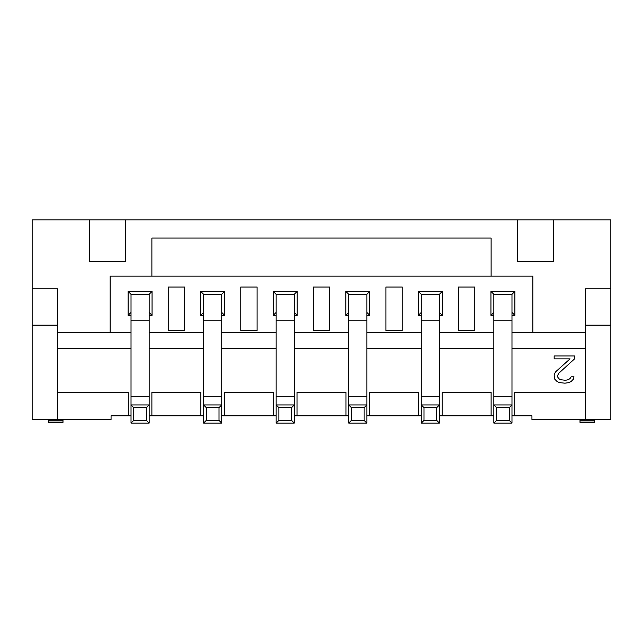 <?xml version="1.0" encoding="UTF-8"?>
<svg xmlns="http://www.w3.org/2000/svg" width="643" height="643" viewBox="0 0 643 643"><rect width="100%" height="100%" fill="white"/><g stroke="black" fill="none" stroke-linecap="round" stroke-linejoin="round"><path stroke-width="0.96" d="M594.526 420.249L580.01 420.249L580.01 422.097L594.526 422.097L580.01 422.363L594.526 422.363L594.526 419.461M580.01 420.249L580.01 419.461M585.452 325.125L610.85 325.125L610.85 288.844L585.452 288.844L585.452 419.461L531.938 419.461L531.938 415.836L511.981 415.836M585.452 419.461L610.85 419.461L610.85 325.125M203.582 415.836L149.16 415.836M131.019 415.836L111.062 415.836L111.062 419.461L57.548 419.461L57.548 288.844L32.15 288.844L32.15 219.914L125.578 219.914L125.578 261.637L89.297 261.637L89.297 219.914L89.297 261.637L125.578 261.637M276.144 415.836L221.722 415.836M348.715 415.836L294.285 415.836M421.278 415.836L366.856 415.836M493.84 415.836L439.418 415.836M128.295 415.836L128.295 392.254L57.548 392.254M32.15 288.844L32.15 419.461L57.548 419.461M62.99 420.249L48.474 420.249L48.474 422.097L62.99 422.097L48.474 422.363L62.99 422.363L62.99 419.461M48.474 420.249L48.474 419.461M517.422 261.637L553.703 261.637L553.703 219.914L553.703 261.637L517.422 261.637L517.422 219.914L610.85 219.914L610.85 288.844M125.578 219.914L517.422 219.914M57.548 332.383L110.154 332.383L110.154 276.144L151.885 276.144L151.885 238.055L491.115 238.055L491.115 276.144L532.846 276.144L532.846 332.383L585.452 332.383M585.452 348.715L511.981 348.715M493.84 348.715L439.418 348.715M421.278 348.715L366.856 348.715M348.715 348.715L294.285 348.715M276.144 348.715L221.722 348.715M203.582 348.715L149.16 348.715M131.019 348.715L57.548 348.715M200.865 415.836L200.865 392.254L151.885 392.254L151.885 415.836M32.15 325.125L57.548 325.125M491.115 276.144L151.885 276.144M532.846 332.383L511.981 332.383M493.84 332.383L439.418 332.383M421.278 332.383L366.856 332.383M348.715 332.383L294.285 332.383M276.144 332.383L221.722 332.383M203.582 332.383L149.16 332.383M131.019 332.383L110.154 332.383M149.16 315.335L152.061 315.335L152.061 291.383L128.118 291.383L128.118 315.335L131.019 315.335M221.722 315.335L224.624 315.335L224.624 291.383L200.68 291.383L200.68 315.335L203.582 315.335M294.285 315.335L297.195 315.335L297.195 291.383L273.243 291.383L273.243 315.335L276.144 315.335M366.856 315.335L369.757 315.335L369.757 291.383L345.805 291.383L345.805 315.335L348.715 315.335M439.418 315.335L442.32 315.335L442.32 291.383L418.376 291.383L418.376 315.335L421.278 315.335M511.981 315.335L514.882 315.335L514.882 291.383L490.939 291.383L490.939 315.335L493.84 315.335M184.533 330.574L184.533 287.035L168.209 287.035L168.209 330.574L184.533 330.574M257.096 330.574L257.096 287.035L240.771 287.035L240.771 330.574L257.096 330.574M329.666 330.574L329.666 287.035L313.334 287.035L313.334 330.574L329.666 330.574M402.229 330.574L402.229 287.035L385.904 287.035L385.904 330.574L402.229 330.574M474.791 330.574L474.791 287.035L458.467 287.035L458.467 330.574L474.791 330.574M152.061 315.335L149.16 312.426M131.019 312.426L128.118 315.335M146.435 407.67L146.435 420.369L133.736 420.369L133.736 407.67L146.435 407.67L149.16 404.945L131.019 404.945L131.019 423.086L149.16 423.086L149.16 294.285L152.061 291.383M133.736 407.67L131.019 404.945L131.019 294.285L149.16 294.285M131.019 294.285L128.118 291.383M149.16 423.086L146.435 420.369M131.019 423.086L133.736 420.369M224.624 315.335L221.722 312.426M203.582 312.426L200.68 315.335M219.006 407.67L219.006 420.369L206.307 420.369L206.307 407.67L219.006 407.67L221.722 404.945L203.582 404.945L203.582 423.086L221.722 423.086L221.722 294.285L224.624 291.383M206.307 407.67L203.582 404.945L203.582 294.285L221.722 294.285M203.582 294.285L200.68 291.383M221.722 423.086L219.006 420.369M203.582 423.086L206.307 420.369M297.195 315.335L294.285 312.426M276.144 312.426L273.243 315.335M291.568 407.67L291.568 420.369L278.869 420.369L278.869 407.67L291.568 407.67L294.285 404.945L276.144 404.945L276.144 423.086L294.285 423.086L294.285 294.285L297.195 291.383M278.869 407.67L276.144 404.945L276.144 294.285L294.285 294.285M276.144 294.285L273.243 291.383M294.285 423.086L291.568 420.369M276.144 423.086L278.869 420.369M369.757 315.335L366.856 312.426M348.715 312.426L345.805 315.335M364.131 407.67L364.131 420.369L351.432 420.369L351.432 407.67L364.131 407.67L366.856 404.945L348.715 404.945L348.715 423.086L366.856 423.086L366.856 294.285L369.757 291.383M351.432 407.67L348.715 404.945L348.715 294.285L366.856 294.285M348.715 294.285L345.805 291.383M366.856 423.086L364.131 420.369M348.715 423.086L351.432 420.369M442.32 315.335L439.418 312.426M421.278 312.426L418.376 315.335M436.693 407.67L436.693 420.369L423.994 420.369L423.994 407.67L436.693 407.67L439.418 404.945L421.278 404.945L421.278 423.086L439.418 423.086L439.418 294.285L442.32 291.383M423.994 407.67L421.278 404.945L421.278 294.285L439.418 294.285M421.278 294.285L418.376 291.383M439.418 423.086L436.693 420.369M421.278 423.086L423.994 420.369M514.882 315.335L511.981 312.426M493.84 312.426L490.939 315.335M509.264 407.67L509.264 420.369L496.565 420.369L496.565 407.67L509.264 407.67L511.981 404.945L493.84 404.945L493.84 423.086L511.981 423.086L511.981 294.285L514.882 291.383M496.565 407.67L493.84 404.945L493.84 294.285L511.981 294.285M493.84 294.285L490.939 291.383M511.981 423.086L509.264 420.369M493.84 423.086L496.565 420.369M585.452 392.254L514.705 392.254L514.705 415.836M491.115 415.836L491.115 392.254L442.135 392.254L442.135 415.836M418.553 415.836L418.553 392.254L369.572 392.254L369.572 415.836M345.99 415.836L345.99 392.254L297.01 392.254L297.01 415.836M273.428 415.836L273.428 392.254L224.447 392.254L224.447 415.836M574.569 358.866L574.569 355.965L554.162 355.965L554.162 358.866L570.036 358.866L555.857 371.598L554.724 373.334L554.162 375.657L554.724 379.129L556.991 381.444L559.265 382.601L564.932 383.18L568.902 382.601L571.169 381.444L573.435 379.129L573.998 376.814L571.169 376.814L570.036 378.55L568.332 379.708L565.494 380.286L560.399 379.708L558.695 378.55L557.561 376.814L557.561 375.657L558.695 373.334L574.569 358.866M149.16 320.19L131.019 320.19M149.16 396.313L131.019 396.313M221.722 320.19L203.582 320.19M221.722 396.313L203.582 396.313M294.285 320.19L276.144 320.19M294.285 396.313L276.144 396.313M366.856 320.19L348.715 320.19M366.856 396.313L348.715 396.313M439.418 320.19L421.278 320.19M439.418 396.313L421.278 396.313M511.981 320.19L493.84 320.19M511.981 396.313L493.84 396.313"/></g></svg>
